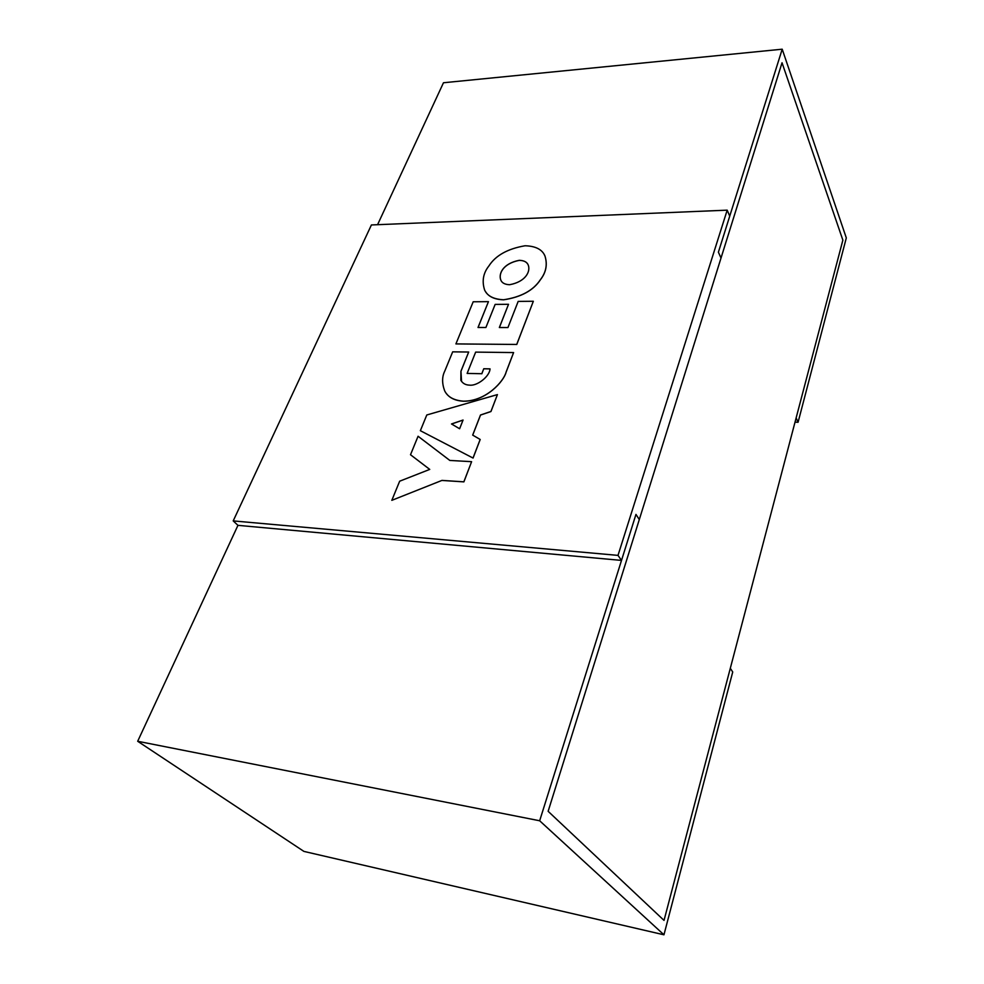 <?xml version="1.0" encoding="UTF-8"?>
<svg xmlns="http://www.w3.org/2000/svg" width="984" height="984" viewBox="0 0 984 984"><rect width="100%" height="100%" fill="white"/><g stroke="black" fill="none" stroke-linecap="round" stroke-linejoin="round"><path stroke-width="1.48" d="M795.023 422.161L798.073 422.271L796.142 417.905L842.87 240.145L782.034 62.767L721.014 258.042L718.394 252.187L721.014 258.042L639.305 519.54L635.959 514.411L639.305 519.54L548.137 811.308L664.028 920.397L842.87 240.145L782.034 62.767L548.137 811.308L664.028 920.397L730.3 668.308L732.723 671.986L663.954 934.8L539.663 820.767L137.686 741.272L303.921 851.406L663.954 934.8M798.073 422.271L846.314 237.919L782.206 49.2L718.394 252.187L729.734 216.148L727.188 210.158L371.411 224.955L233.208 520.905L237.956 525.345L621.507 560.413L635.959 514.411L539.663 820.767M237.956 525.345L137.686 741.272M377.573 224.696L443.476 82.754L782.206 49.2M233.208 520.905L618.001 555.382L621.507 560.413M727.188 210.158L618.001 555.382M519.269 260.317C503.107 263.417 498.162 273.761 500.881 280.243C502.098 283.035 505.001 284.524 509.577 284.72C525.837 281.781 530.868 271.141 528.15 264.856C526.92 261.99 523.955 260.489 519.269 260.317M527.805 264.204C526.366 261.744 523.537 260.465 519.306 260.366C503.132 263.466 498.187 273.81 500.905 280.292L501.311 281.018M485.592 291.707C488.753 296.799 494.767 299.505 503.623 299.812C521.163 297.143 533.439 290.428 540.474 279.665C546.157 272.334 547.645 264.413 544.939 255.914L544.201 254.487M503.599 299.763C521.126 297.094 533.414 290.378 540.437 279.616C546.12 272.285 547.608 264.364 544.915 255.865C542.184 249.444 535.567 246.086 525.062 245.766C507.646 248.755 495.592 255.496 488.876 265.988C483.218 273.097 481.791 281.08 484.583 289.936C487.277 295.987 493.624 299.271 503.599 299.763M473.181 301.78L455.912 343.92L516.723 344.449L533.34 301.264L518.174 301.399L507.941 327.549L499.343 327.537L508.519 304.302L495.149 304.4L485.899 327.5L478.015 327.488L488.445 301.645L473.181 301.78M516.723 344.449L455.912 343.92M478.064 327.488L488.445 301.645M499.392 327.537L508.519 304.302M516.76 344.498L533.34 301.264M446.232 393.329C449.663 398.053 455.358 400.697 463.316 401.226C486.379 401.447 504.017 380.956 506.096 372.21L513.599 352.567L475.653 352.112L467.129 373.416L481.791 373.723L483.759 368.742L490.032 368.865C489.712 376.442 477.105 386.245 469.577 385.138C465.592 385.039 462.689 383.428 460.844 380.279L460.93 371.239L468.679 352.026L452.665 351.841L444.842 370.943C441.951 376.626 441.877 383.231 444.633 390.759C447.572 396.896 453.796 400.365 463.292 401.177C486.354 401.398 503.98 380.919 506.059 372.161L513.599 352.567M481.791 373.723L467.129 373.416M481.828 373.772L483.759 368.742M483.796 368.791L490.02 368.914M461.545 381.423L460.967 371.288L468.679 352.026M473.021 458.015L480.167 439.454L472.677 435.1L480.475 415.014L490.93 411.484L497.424 394.596L426.798 414.977L420.353 430.697L473.058 458.064L480.192 439.504M473.058 458.064L420.353 430.697M472.714 435.125L480.512 415.063L490.954 411.533L497.424 394.596M463.021 420.094L451.558 424.006M463.058 420.033L451.496 423.969L459.614 428.753L463.058 420.033M399.664 481.201L391.817 500.339L441.976 480.401L463.858 481.828L471.607 461.68L449.836 460.438L418.077 436.256L410.5 454.731L429.737 469.405L399.664 481.201M441.976 480.401L391.817 500.339M429.725 469.405L410.5 454.731M442.013 480.45L463.894 481.877L471.607 461.68"/></g></svg>
